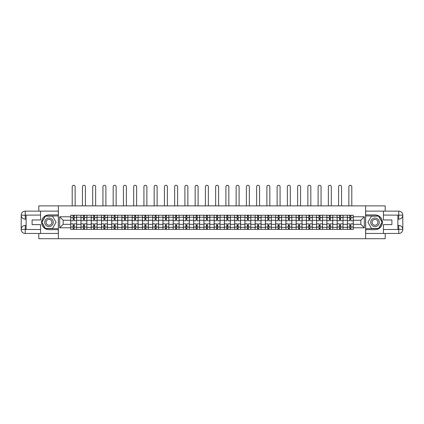 <?xml version="1.0" encoding="UTF-8"?>
<svg xmlns="http://www.w3.org/2000/svg" width="424" height="424" viewBox="0 0 424 424"><rect width="100%" height="100%" fill="white"/><g stroke="black" fill="none" stroke-linecap="round" stroke-linejoin="round"><path stroke-width="0.64" d="M38.801 233.46L38.801 238.717L385.199 238.717L385.199 233.46M385.199 211.131L385.199 205.873L38.801 205.873L38.801 211.131M80.968 229.358L80.968 217.236L76.633 217.236L76.633 229.358M76.633 217.236L76.633 215.233M80.968 217.236L80.968 215.233M86.878 215.233L86.878 229.358M91.213 229.358L91.213 215.233M97.128 215.233L97.128 229.358M101.463 229.358L101.463 215.233M107.373 215.233L107.373 229.358M111.708 229.358L111.708 215.233M117.618 215.233L117.618 229.358M121.953 229.358L121.953 215.233M127.863 215.233L127.863 229.358M132.198 229.358L132.198 215.233M138.113 215.233L138.113 229.358M142.443 229.358L142.443 215.233M148.358 215.233L148.358 229.358M152.693 229.358L152.693 215.233M158.603 215.233L158.603 229.358M162.938 229.358L162.938 215.233M168.847 215.233L168.847 229.358M173.183 229.358L173.183 215.233M179.092 215.233L179.092 229.358M183.428 229.358L183.428 215.233M189.343 215.233L189.343 229.358M193.678 229.358L193.678 215.233M199.587 215.233L199.587 229.358M203.923 229.358L203.923 215.233M209.832 215.233L209.832 229.358M214.168 229.358L214.168 215.233M220.077 215.233L220.077 229.358M224.413 229.358L224.413 215.233M230.322 215.233L230.322 229.358M234.657 229.358L234.657 215.233M240.572 215.233L240.572 229.358M244.908 229.358L244.908 215.233M250.817 215.233L250.817 229.358M255.153 229.358L255.153 215.233M261.062 215.233L261.062 229.358M265.398 229.358L265.398 215.233M271.307 215.233L271.307 229.358M275.642 229.358L275.642 215.233M281.557 215.233L281.557 229.358M285.887 229.358L285.887 215.233M291.802 215.233L291.802 229.358M296.137 229.358L296.137 215.233M302.047 215.233L302.047 229.358M306.382 229.358L306.382 215.233M312.292 215.233L312.292 229.358M316.627 229.358L316.627 215.233M322.537 215.233L322.537 229.358M326.872 229.358L326.872 215.233M332.787 215.233L332.787 229.358M337.122 229.358L337.122 215.233M343.032 215.233L343.032 229.358M347.367 229.358L347.367 215.233M347.367 224.333L343.032 224.333M337.122 224.333L332.787 224.333M326.872 224.333L322.537 224.333M316.627 224.333L312.292 224.333M306.382 224.333L302.047 224.333M296.137 224.333L291.802 224.333M285.887 224.333L281.557 224.333M275.642 224.333L271.307 224.333M265.398 224.333L261.062 224.333M255.153 224.333L250.817 224.333M244.908 224.333L240.572 224.333M234.657 224.333L230.322 224.333M224.413 224.333L220.077 224.333M214.168 224.333L209.832 224.333M203.923 224.333L199.587 224.333M193.678 224.333L189.343 224.333M183.428 224.333L179.092 224.333M173.183 224.333L168.847 224.333M162.938 224.333L158.603 224.333M152.693 224.333L148.358 224.333M142.443 224.333L138.113 224.333M132.198 224.333L127.863 224.333M121.953 224.333L117.618 224.333M111.708 224.333L107.373 224.333M101.463 224.333L97.128 224.333M91.213 224.333L86.878 224.333M80.968 224.333L76.633 224.333M347.367 220.257L343.032 220.257M337.122 220.257L332.787 220.257M326.872 220.257L322.537 220.257M316.627 220.257L312.292 220.257M306.382 220.257L302.047 220.257M296.137 220.257L291.802 220.257M285.887 220.257L281.557 220.257M275.642 220.257L271.307 220.257M265.398 220.257L261.062 220.257M255.153 220.257L250.817 220.257M244.908 220.257L240.572 220.257M234.657 220.257L230.322 220.257M224.413 220.257L220.077 220.257M214.168 220.257L209.832 220.257M203.923 220.257L199.587 220.257M193.678 220.257L189.343 220.257M183.428 220.257L179.092 220.257M173.183 220.257L168.847 220.257M162.938 220.257L158.603 220.257M152.693 220.257L148.358 220.257M142.443 220.257L138.113 220.257M132.198 220.257L127.863 220.257M121.953 220.257L117.618 220.257M111.708 220.257L107.373 220.257M101.463 220.257L97.128 220.257M91.213 220.257L86.878 220.257M80.968 220.257L76.633 220.257M63.171 224.333L70.723 224.333L70.723 220.257L63.171 220.257L63.171 224.333L59.689 227.81L59.689 216.781L70.723 216.781L70.723 220.257M353.277 220.257L353.277 224.333L360.829 224.333L360.829 220.257L353.277 220.257L353.277 215.233L70.723 215.233L70.723 216.781M353.277 216.781L364.311 216.781L364.311 227.81L353.277 227.81L353.277 224.333M70.723 224.333L70.723 229.358L353.277 229.358L353.277 227.81M70.723 227.81L59.689 227.81M365.626 238.717L365.626 205.873M58.374 238.717L58.374 205.873M74.205 228.372L73.151 228.372M73.151 216.219L74.205 216.219M84.45 228.372L83.401 228.372M83.401 216.219L84.45 216.219M94.695 228.372L93.646 228.372M93.646 216.219L94.695 216.219M104.94 228.372L103.891 228.372M103.891 216.219L104.94 216.219M115.19 228.372L114.136 228.372M114.136 216.219L115.19 216.219M125.435 228.372L124.386 228.372M124.386 216.219L125.435 216.219M135.68 228.372L134.631 228.372M134.631 216.219L135.68 216.219M145.925 228.372L144.876 228.372M144.876 216.219L145.925 216.219M156.17 228.372L155.12 228.372M155.12 216.219L156.17 216.219M166.42 228.372L165.365 228.372M165.365 216.219L166.42 216.219M176.665 228.372L175.616 228.372M175.616 216.219L176.665 216.219M186.91 228.372L185.86 228.372M185.86 216.219L186.91 216.219M197.155 228.372L196.105 228.372M196.105 216.219L197.155 216.219M207.405 228.372L206.35 228.372M206.35 216.219L207.405 216.219M217.65 228.372L216.595 228.372M216.595 216.219L217.65 216.219M227.895 228.372L226.845 228.372M226.845 216.219L227.895 216.219M238.14 228.372L237.09 228.372M237.09 216.219L238.14 216.219M248.385 228.372L247.335 228.372M247.335 216.219L248.385 216.219M258.635 228.372L257.58 228.372M257.58 216.219L258.635 216.219M268.88 228.372L267.83 228.372M267.83 216.219L268.88 216.219M279.125 228.372L278.075 228.372M278.075 216.219L279.125 216.219M289.369 228.372L288.32 228.372M288.32 216.219L289.369 216.219M299.614 228.372L298.565 228.372M298.565 216.219L299.614 216.219M309.865 228.372L308.81 228.372M308.81 216.219L309.865 216.219M320.109 228.372L319.06 228.372M319.06 216.219L320.109 216.219M330.354 228.372L329.305 228.372M329.305 216.219L330.354 216.219M340.599 228.372L339.55 228.372M339.55 216.219L340.599 216.219M350.849 228.372L349.795 228.372M349.795 216.219L350.849 216.219M59.689 216.781L63.171 220.257M360.829 224.333L364.311 227.81M360.829 220.257L364.311 216.781M76.601 229.358L76.601 220.75L74.205 220.75L74.205 215.233M73.151 215.233L73.151 220.75L70.755 220.75L70.755 215.233M75.154 205.873L75.154 186.761A1.479 1.479 0 0 0 73.681 185.283A1.479 1.479 0 0 0 72.202 186.761L72.202 205.873M76.601 220.75L76.601 215.233M70.755 229.358L70.755 223.84L73.151 223.84L73.151 229.358M74.205 229.358L74.205 223.84L76.601 223.84M73.151 219.309L74.205 219.309M70.755 223.84L70.755 220.75M74.205 225.282L73.151 225.282M74.205 228.504L73.151 228.504M73.151 226.135L74.205 226.135M74.205 218.455L73.151 218.455M73.151 216.086L74.205 216.086M26.124 219.176L25.239 219.176A4.039 4.039 0 0 1 21.2 215.169A4.039 4.039 0 0 1 25.239 211.131L58.311 211.131L58.311 214.904L48.983 214.904A7.388 7.388 0 0 0 41.594 222.298A7.388 7.388 0 0 0 48.983 229.686L58.311 229.686L58.311 233.46L25.239 233.46A4.039 4.039 0 0 1 21.2 229.421A4.039 4.039 0 0 1 25.239 225.414L26.124 225.414M58.311 229.686L58.311 214.904M40.577 211.131L40.577 219.966L32.102 219.966L32.102 224.625L40.577 224.625L40.577 233.46M25.239 219.176A4.039 4.039 0 0 1 21.2 215.169L25.239 215.233L25.239 219.176A4.039 4.039 0 0 1 21.2 215.169L21.2 229.421L40.577 229.522M25.239 229.522L25.239 233.46A4.039 4.039 0 0 1 21.2 229.421A4.039 4.039 0 0 1 25.239 225.414L25.239 229.358L26.124 229.358L26.124 215.233L25.239 215.233M58.311 215.959L45.326 215.959L41.663 222.298L45.326 228.631L58.311 228.631M397.876 225.414L398.761 225.414A4.039 4.039 0 0 1 402.8 229.421A4.039 4.039 0 0 1 398.761 233.46L365.689 233.46L365.689 229.686L375.017 229.686A7.388 7.388 0 0 0 382.406 222.298A7.388 7.388 0 0 0 375.017 214.904L365.689 214.904L365.689 211.131L398.761 211.131A4.039 4.039 0 0 1 402.8 215.169A4.039 4.039 0 0 1 398.761 219.176L397.876 219.176M365.689 214.904L365.689 229.686M383.423 233.46L383.423 224.625L391.898 224.625L391.898 219.966L383.423 219.966L383.423 211.131M398.761 225.414A4.039 4.039 0 0 1 402.8 229.421L398.761 229.358L398.761 225.414A4.039 4.039 0 0 1 402.8 229.421L402.8 215.169L383.423 215.069M398.761 215.069L398.761 211.131A4.039 4.039 0 0 1 402.8 215.169A4.039 4.039 0 0 1 398.761 219.176L398.761 215.233L397.876 215.233L397.876 229.358L398.761 229.358M365.689 228.631L378.674 228.631L382.337 222.298L378.674 215.959L365.689 215.959M44.711 222.298A4.272 4.272 0 0 0 48.983 226.564A4.272 4.272 0 0 0 53.254 222.298A4.272 4.272 0 0 0 48.983 218.026A4.272 4.272 0 0 0 44.711 222.298M46.062 222.298A2.92 2.92 0 0 0 48.983 225.218A2.92 2.92 0 0 0 51.903 222.298A2.92 2.92 0 0 0 48.983 219.372A2.92 2.92 0 0 0 46.062 222.298M52.528 216.155L56.074 222.298L52.528 228.435L45.437 228.435L41.891 222.298L45.437 216.155L52.528 216.155M370.746 222.298A4.272 4.272 0 0 0 375.017 226.564A4.272 4.272 0 0 0 379.289 222.298A4.272 4.272 0 0 0 375.017 218.026A4.272 4.272 0 0 0 370.746 222.298M372.097 222.298A2.92 2.92 0 0 0 375.017 225.218A2.92 2.92 0 0 0 377.938 222.298A2.92 2.92 0 0 0 375.017 219.372A2.92 2.92 0 0 0 372.097 222.298M378.563 216.155L382.109 222.298L378.563 228.435L371.472 228.435L367.926 222.298L371.472 216.155L378.563 216.155M86.846 229.358L86.846 220.75L84.45 220.75L84.45 215.233M83.401 215.233L83.401 220.75L81 220.75L81 215.233M85.404 205.873L85.404 186.761A1.479 1.479 0 0 0 83.925 185.283A1.479 1.479 0 0 0 82.447 186.761L82.447 205.873M86.846 220.75L86.846 215.233M81 229.358L81 223.84L83.401 223.84L83.401 229.358M84.45 229.358L84.45 223.84L86.846 223.84M83.401 219.309L84.45 219.309M81 223.84L81 220.75M84.45 225.282L83.401 225.282M84.45 228.504L83.401 228.504M83.401 226.135L84.45 226.135M84.45 218.455L83.401 218.455M83.401 216.086L84.45 216.086M97.091 229.358L97.091 220.75L94.695 220.75L94.695 215.233M93.646 215.233L93.646 220.75L91.25 220.75L91.25 215.233M95.649 205.873L95.649 186.761A1.479 1.479 0 0 0 94.17 185.283A1.479 1.479 0 0 0 92.692 186.761L92.692 205.873M97.091 220.75L97.091 215.233M91.25 229.358L91.25 223.84L93.646 223.84L93.646 229.358M94.695 229.358L94.695 223.84L97.091 223.84M93.646 219.309L94.695 219.309M91.25 223.84L91.25 220.75M94.695 225.282L93.646 225.282M94.695 228.504L93.646 228.504M93.646 226.135L94.695 226.135M94.695 218.455L93.646 218.455M93.646 216.086L94.695 216.086M107.341 229.358L107.341 220.75L104.94 220.75L104.94 215.233M103.891 215.233L103.891 220.75L101.495 220.75L101.495 215.233M105.894 205.873L105.894 186.761A1.479 1.479 0 0 0 104.415 185.283A1.479 1.479 0 0 0 102.937 186.761L102.937 205.873M107.341 220.75L107.341 215.233M101.495 229.358L101.495 223.84L103.891 223.84L103.891 229.358M104.94 229.358L104.94 223.84L107.341 223.84M103.891 219.309L104.94 219.309M101.495 223.84L101.495 220.75M104.94 225.282L103.891 225.282M104.94 228.504L103.891 228.504M103.891 226.135L104.94 226.135M104.94 218.455L103.891 218.455M103.891 216.086L104.94 216.086M117.586 229.358L117.586 220.75L115.19 220.75L115.19 215.233M114.136 215.233L114.136 220.75L111.74 220.75L111.74 215.233M116.139 205.873L116.139 186.761A1.479 1.479 0 0 0 114.66 185.283A1.479 1.479 0 0 0 113.187 186.761L113.187 205.873M117.586 220.75L117.586 215.233M111.74 229.358L111.74 223.84L114.136 223.84L114.136 229.358M115.19 229.358L115.19 223.84L117.586 223.84M114.136 219.309L115.19 219.309M111.74 223.84L111.74 220.75M115.19 225.282L114.136 225.282M115.19 228.504L114.136 228.504M114.136 226.135L115.19 226.135M115.19 218.455L114.136 218.455M114.136 216.086L115.19 216.086M127.831 229.358L127.831 220.75L125.435 220.75L125.435 215.233M124.386 215.233L124.386 220.75L121.985 220.75L121.985 215.233M126.384 205.873L126.384 186.761A1.479 1.479 0 0 0 124.91 185.283A1.479 1.479 0 0 0 123.432 186.761L123.432 205.873M127.831 220.75L127.831 215.233M121.985 229.358L121.985 223.84L124.386 223.84L124.386 229.358M125.435 229.358L125.435 223.84L127.831 223.84M124.386 219.309L125.435 219.309M121.985 223.84L121.985 220.75M125.435 225.282L124.386 225.282M125.435 228.504L124.386 228.504M124.386 226.135L125.435 226.135M125.435 218.455L124.386 218.455M124.386 216.086L125.435 216.086M138.076 229.358L138.076 220.75L135.68 220.75L135.68 215.233M134.631 215.233L134.631 220.75L132.23 220.75L132.23 215.233M136.634 205.873L136.634 186.761A1.479 1.479 0 0 0 135.155 185.283A1.479 1.479 0 0 0 133.677 186.761L133.677 205.873M138.076 220.75L138.076 215.233M132.23 229.358L132.23 223.84L134.631 223.84L134.631 229.358M135.68 229.358L135.68 223.84L138.076 223.84M134.631 219.309L135.68 219.309M132.23 223.84L132.23 220.75M135.68 225.282L134.631 225.282M135.68 228.504L134.631 228.504M134.631 226.135L135.68 226.135M135.68 218.455L134.631 218.455M134.631 216.086L135.68 216.086M148.326 229.358L148.326 220.75L145.925 220.75L145.925 215.233M144.876 215.233L144.876 220.75L142.48 220.75L142.48 215.233M146.879 205.873L146.879 186.761A1.479 1.479 0 0 0 145.4 185.283A1.479 1.479 0 0 0 143.922 186.761L143.922 205.873M148.326 220.75L148.326 215.233M142.48 229.358L142.48 223.84L144.876 223.84L144.876 229.358M145.925 229.358L145.925 223.84L148.326 223.84M144.876 219.309L145.925 219.309M142.48 223.84L142.48 220.75M145.925 225.282L144.876 225.282M145.925 228.504L144.876 228.504M144.876 226.135L145.925 226.135M145.925 218.455L144.876 218.455M144.876 216.086L145.925 216.086M158.571 229.358L158.571 220.75L156.17 220.75L156.17 215.233M155.12 215.233L155.12 220.75L152.725 220.75L152.725 215.233M157.124 205.873L157.124 186.761A1.479 1.479 0 0 0 155.645 185.283A1.479 1.479 0 0 0 154.166 186.761L154.166 205.873M158.571 220.75L158.571 215.233M152.725 229.358L152.725 223.84L155.12 223.84L155.12 229.358M156.17 229.358L156.17 223.84L158.571 223.84M155.12 219.309L156.17 219.309M152.725 223.84L152.725 220.75M156.17 225.282L155.12 225.282M156.17 228.504L155.12 228.504M155.12 226.135L156.17 226.135M156.17 218.455L155.12 218.455M155.12 216.086L156.17 216.086M168.816 229.358L168.816 220.75L166.42 220.75L166.42 215.233M165.365 215.233L165.365 220.75L162.97 220.75L162.97 215.233M167.369 205.873L167.369 186.761A1.479 1.479 0 0 0 165.895 185.283A1.479 1.479 0 0 0 164.417 186.761L164.417 205.873M168.816 220.75L168.816 215.233M162.97 229.358L162.97 223.84L165.365 223.84L165.365 229.358M166.42 229.358L166.42 223.84L168.816 223.84M165.365 219.309L166.42 219.309M162.97 223.84L162.97 220.75M166.42 225.282L165.365 225.282M166.42 228.504L165.365 228.504M165.365 226.135L166.42 226.135M166.42 218.455L165.365 218.455M165.365 216.086L166.42 216.086M179.061 229.358L179.061 220.75L176.665 220.75L176.665 215.233M175.616 215.233L175.616 220.75L173.215 220.75L173.215 215.233M177.619 205.873L177.619 186.761A1.479 1.479 0 0 0 176.14 185.283A1.479 1.479 0 0 0 174.662 186.761L174.662 205.873M179.061 220.75L179.061 215.233M173.215 229.358L173.215 223.84L175.616 223.84L175.616 229.358M176.665 229.358L176.665 223.84L179.061 223.84M175.616 219.309L176.665 219.309M173.215 223.84L173.215 220.75M176.665 225.282L175.616 225.282M176.665 228.504L175.616 228.504M175.616 226.135L176.665 226.135M176.665 218.455L175.616 218.455M175.616 216.086L176.665 216.086M189.305 229.358L189.305 220.75L186.91 220.75L186.91 215.233M185.86 215.233L185.86 220.75L183.459 220.75L183.459 215.233M187.864 205.873L187.864 186.761A1.479 1.479 0 0 0 186.385 185.283A1.479 1.479 0 0 0 184.906 186.761L184.906 205.873M189.305 220.75L189.305 215.233M183.459 229.358L183.459 223.84L185.86 223.84L185.86 229.358M186.91 229.358L186.91 223.84L189.305 223.84M185.86 219.309L186.91 219.309M183.459 223.84L183.459 220.75M186.91 225.282L185.86 225.282M186.91 228.504L185.86 228.504M185.86 226.135L186.91 226.135M186.91 218.455L185.86 218.455M185.86 216.086L186.91 216.086M199.556 229.358L199.556 220.75L197.155 220.75L197.155 215.233M196.105 215.233L196.105 220.75L193.71 220.75L193.71 215.233M198.109 205.873L198.109 186.761A1.479 1.479 0 0 0 196.63 185.283A1.479 1.479 0 0 0 195.151 186.761L195.151 205.873M199.556 220.75L199.556 215.233M193.71 229.358L193.71 223.84L196.105 223.84L196.105 229.358M197.155 229.358L197.155 223.84L199.556 223.84M196.105 219.309L197.155 219.309M193.71 223.84L193.71 220.75M197.155 225.282L196.105 225.282M197.155 228.504L196.105 228.504M196.105 226.135L197.155 226.135M197.155 218.455L196.105 218.455M196.105 216.086L197.155 216.086M209.801 229.358L209.801 220.75L207.405 220.75L207.405 215.233M206.35 215.233L206.35 220.75L203.955 220.75L203.955 215.233M208.354 205.873L208.354 186.761A1.479 1.479 0 0 0 206.875 185.283A1.479 1.479 0 0 0 205.402 186.761L205.402 205.873M209.801 220.75L209.801 215.233M203.955 229.358L203.955 223.84L206.35 223.84L206.35 229.358M207.405 229.358L207.405 223.84L209.801 223.84M206.35 219.309L207.405 219.309M203.955 223.84L203.955 220.75M207.405 225.282L206.35 225.282M207.405 228.504L206.35 228.504M206.35 226.135L207.405 226.135M207.405 218.455L206.35 218.455M206.35 216.086L207.405 216.086M220.045 229.358L220.045 220.75L217.65 220.75L217.65 215.233M216.595 215.233L216.595 220.75L214.2 220.75L214.2 215.233M218.599 205.873L218.599 186.761A1.479 1.479 0 0 0 217.125 185.283A1.479 1.479 0 0 0 215.646 186.761L215.646 205.873M220.045 220.75L220.045 215.233M214.2 229.358L214.2 223.84L216.595 223.84L216.595 229.358M217.65 229.358L217.65 223.84L220.045 223.84M216.595 219.309L217.65 219.309M214.2 223.84L214.2 220.75M217.65 225.282L216.595 225.282M217.65 228.504L216.595 228.504M216.595 226.135L217.65 226.135M217.65 218.455L216.595 218.455M216.595 216.086L217.65 216.086M230.29 229.358L230.29 220.75L227.895 220.75L227.895 215.233M226.845 215.233L226.845 220.75L224.444 220.75L224.444 215.233M228.849 205.873L228.849 186.761A1.479 1.479 0 0 0 227.37 185.283A1.479 1.479 0 0 0 225.891 186.761L225.891 205.873M230.29 220.75L230.29 215.233M224.444 229.358L224.444 223.84L226.845 223.84L226.845 229.358M227.895 229.358L227.895 223.84L230.29 223.84M226.845 219.309L227.895 219.309M224.444 223.84L224.444 220.75M227.895 225.282L226.845 225.282M227.895 228.504L226.845 228.504M226.845 226.135L227.895 226.135M227.895 218.455L226.845 218.455M226.845 216.086L227.895 216.086M240.541 229.358L240.541 220.75L238.14 220.75L238.14 215.233M237.09 215.233L237.09 220.75L234.695 220.75L234.695 215.233M239.094 205.873L239.094 186.761A1.479 1.479 0 0 0 237.615 185.283A1.479 1.479 0 0 0 236.136 186.761L236.136 205.873M240.541 220.75L240.541 215.233M234.695 229.358L234.695 223.84L237.09 223.84L237.09 229.358M238.14 229.358L238.14 223.84L240.541 223.84M237.09 219.309L238.14 219.309M234.695 223.84L234.695 220.75M238.14 225.282L237.09 225.282M238.14 228.504L237.09 228.504M237.09 226.135L238.14 226.135M238.14 218.455L237.09 218.455M237.09 216.086L238.14 216.086M250.785 229.358L250.785 220.75L248.385 220.75L248.385 215.233M247.335 215.233L247.335 220.75L244.94 220.75L244.94 215.233M249.339 205.873L249.339 186.761A1.479 1.479 0 0 0 247.86 185.283A1.479 1.479 0 0 0 246.381 186.761L246.381 205.873M250.785 220.75L250.785 215.233M244.94 229.358L244.94 223.84L247.335 223.84L247.335 229.358M248.385 229.358L248.385 223.84L250.785 223.84M247.335 219.309L248.385 219.309M244.94 223.84L244.94 220.75M248.385 225.282L247.335 225.282M248.385 228.504L247.335 228.504M247.335 226.135L248.385 226.135M248.385 218.455L247.335 218.455M247.335 216.086L248.385 216.086M261.03 229.358L261.03 220.75L258.635 220.75L258.635 215.233M257.58 215.233L257.58 220.75L255.184 220.75L255.184 215.233M259.583 205.873L259.583 186.761A1.479 1.479 0 0 0 258.105 185.283A1.479 1.479 0 0 0 256.631 186.761L256.631 205.873M261.03 220.75L261.03 215.233M255.184 229.358L255.184 223.84L257.58 223.84L257.58 229.358M258.635 229.358L258.635 223.84L261.03 223.84M257.58 219.309L258.635 219.309M255.184 223.84L255.184 220.75M258.635 225.282L257.58 225.282M258.635 228.504L257.58 228.504M257.58 226.135L258.635 226.135M258.635 218.455L257.58 218.455M257.58 216.086L258.635 216.086M271.275 229.358L271.275 220.75L268.88 220.75L268.88 215.233M267.83 215.233L267.83 220.75L265.429 220.75L265.429 215.233M269.834 205.873L269.834 186.761A1.479 1.479 0 0 0 268.355 185.283A1.479 1.479 0 0 0 266.876 186.761L266.876 205.873M271.275 220.75L271.275 215.233M265.429 229.358L265.429 223.84L267.83 223.84L267.83 229.358M268.88 229.358L268.88 223.84L271.275 223.84M267.83 219.309L268.88 219.309M265.429 223.84L265.429 220.75M268.88 225.282L267.83 225.282M268.88 228.504L267.83 228.504M267.83 226.135L268.88 226.135M268.88 218.455L267.83 218.455M267.83 216.086L268.88 216.086M281.52 229.358L281.52 220.75L279.125 220.75L279.125 215.233M278.075 215.233L278.075 220.75L275.674 220.75L275.674 215.233M280.079 205.873L280.079 186.761A1.479 1.479 0 0 0 278.6 185.283A1.479 1.479 0 0 0 277.121 186.761L277.121 205.873M281.52 220.75L281.52 215.233M275.674 229.358L275.674 223.84L278.075 223.84L278.075 229.358M279.125 229.358L279.125 223.84L281.52 223.84M278.075 219.309L279.125 219.309M275.674 223.84L275.674 220.75M279.125 225.282L278.075 225.282M279.125 228.504L278.075 228.504M278.075 226.135L279.125 226.135M279.125 218.455L278.075 218.455M278.075 216.086L279.125 216.086M291.77 229.358L291.77 220.75L289.369 220.75L289.369 215.233M288.32 215.233L288.32 220.75L285.924 220.75L285.924 215.233M290.323 205.873L290.323 186.761A1.479 1.479 0 0 0 288.845 185.283A1.479 1.479 0 0 0 287.366 186.761L287.366 205.873M291.77 220.75L291.77 215.233M285.924 229.358L285.924 223.84L288.32 223.84L288.32 229.358M289.369 229.358L289.369 223.84L291.77 223.84M288.32 219.309L289.369 219.309M285.924 223.84L285.924 220.75M289.369 225.282L288.32 225.282M289.369 228.504L288.32 228.504M288.32 226.135L289.369 226.135M289.369 218.455L288.32 218.455M288.32 216.086L289.369 216.086M302.015 229.358L302.015 220.75L299.614 220.75L299.614 215.233M298.565 215.233L298.565 220.75L296.169 220.75L296.169 215.233M300.568 205.873L300.568 186.761A1.479 1.479 0 0 0 299.09 185.283A1.479 1.479 0 0 0 297.616 186.761L297.616 205.873M302.015 220.75L302.015 215.233M296.169 229.358L296.169 223.84L298.565 223.84L298.565 229.358M299.614 229.358L299.614 223.84L302.015 223.84M298.565 219.309L299.614 219.309M296.169 223.84L296.169 220.75M299.614 225.282L298.565 225.282M299.614 228.504L298.565 228.504M298.565 226.135L299.614 226.135M299.614 218.455L298.565 218.455M298.565 216.086L299.614 216.086M312.26 229.358L312.26 220.75L309.865 220.75L309.865 215.233M308.81 215.233L308.81 220.75L306.414 220.75L306.414 215.233M310.813 205.873L310.813 186.761A1.479 1.479 0 0 0 309.34 185.283A1.479 1.479 0 0 0 307.861 186.761L307.861 205.873M312.26 220.75L312.26 215.233M306.414 229.358L306.414 223.84L308.81 223.84L308.81 229.358M309.865 229.358L309.865 223.84L312.26 223.84M308.81 219.309L309.865 219.309M306.414 223.84L306.414 220.75M309.865 225.282L308.81 225.282M309.865 228.504L308.81 228.504M308.81 226.135L309.865 226.135M309.865 218.455L308.81 218.455M308.81 216.086L309.865 216.086M322.505 229.358L322.505 220.75L320.109 220.75L320.109 215.233M319.06 215.233L319.06 220.75L316.659 220.75L316.659 215.233M321.063 205.873L321.063 186.761A1.479 1.479 0 0 0 319.585 185.283A1.479 1.479 0 0 0 318.106 186.761L318.106 205.873M322.505 220.75L322.505 215.233M316.659 229.358L316.659 223.84L319.06 223.84L319.06 229.358M320.109 229.358L320.109 223.84L322.505 223.84M319.06 219.309L320.109 219.309M316.659 223.84L316.659 220.75M320.109 225.282L319.06 225.282M320.109 228.504L319.06 228.504M319.06 226.135L320.109 226.135M320.109 218.455L319.06 218.455M319.06 216.086L320.109 216.086M332.75 229.358L332.75 220.75L330.354 220.75L330.354 215.233M329.305 215.233L329.305 220.75L326.909 220.75L326.909 215.233M331.308 205.873L331.308 186.761A1.479 1.479 0 0 0 329.83 185.283A1.479 1.479 0 0 0 328.351 186.761L328.351 205.873M332.75 220.75L332.75 215.233M326.909 229.358L326.909 223.84L329.305 223.84L329.305 229.358M330.354 229.358L330.354 223.84L332.75 223.84M329.305 219.309L330.354 219.309M326.909 223.84L326.909 220.75M330.354 225.282L329.305 225.282M330.354 228.504L329.305 228.504M329.305 226.135L330.354 226.135M330.354 218.455L329.305 218.455M329.305 216.086L330.354 216.086M343 229.358L343 220.75L340.599 220.75L340.599 215.233M339.55 215.233L339.55 220.75L337.154 220.75L337.154 215.233M341.553 205.873L341.553 186.761A1.479 1.479 0 0 0 340.075 185.283A1.479 1.479 0 0 0 338.596 186.761L338.596 205.873M343 220.75L343 215.233M337.154 229.358L337.154 223.84L339.55 223.84L339.55 229.358M340.599 229.358L340.599 223.84L343 223.84M339.55 219.309L340.599 219.309M337.154 223.84L337.154 220.75M340.599 225.282L339.55 225.282M340.599 228.504L339.55 228.504M339.55 226.135L340.599 226.135M340.599 218.455L339.55 218.455M339.55 216.086L340.599 216.086M353.245 229.358L353.245 220.75L350.849 220.75L350.849 215.233M349.795 215.233L349.795 220.75L347.399 220.75L347.399 215.233M351.798 205.873L351.798 186.761A1.479 1.479 0 0 0 350.319 185.283A1.479 1.479 0 0 0 348.846 186.761L348.846 205.873M353.245 220.75L353.245 215.233M347.399 229.358L347.399 223.84L349.795 223.84L349.795 229.358M350.849 229.358L350.849 223.84L353.245 223.84M349.795 219.309L350.849 219.309M347.399 223.84L347.399 220.75M350.849 225.282L349.795 225.282M350.849 228.504L349.795 228.504M349.795 226.135L350.849 226.135M350.849 218.455L349.795 218.455M349.795 216.086L350.849 216.086M337.122 217.236L332.787 217.236M326.872 217.236L322.537 217.236M316.627 217.236L312.292 217.236M306.382 217.236L302.047 217.236M296.137 217.236L291.802 217.236M285.887 217.236L281.557 217.236M275.642 217.236L271.307 217.236M265.398 217.236L261.062 217.236M255.153 217.236L250.817 217.236M244.908 217.236L240.572 217.236M234.657 217.236L230.322 217.236M224.413 217.236L220.077 217.236M214.168 217.236L209.832 217.236M203.923 217.236L199.587 217.236M193.678 217.236L189.343 217.236M183.428 217.236L179.092 217.236M173.183 217.236L168.847 217.236M162.938 217.236L158.603 217.236M152.693 217.236L148.358 217.236M142.443 217.236L138.113 217.236M132.198 217.236L127.863 217.236M121.953 217.236L117.618 217.236M111.708 217.236L107.373 217.236M101.463 217.236L97.128 217.236M91.213 217.236L86.878 217.236M347.367 217.236L343.032 217.236M337.122 227.354L332.787 227.354M326.872 227.354L322.537 227.354M316.627 227.354L312.292 227.354M306.382 227.354L302.047 227.354M296.137 227.354L291.802 227.354M285.887 227.354L281.557 227.354M275.642 227.354L271.307 227.354M265.398 227.354L261.062 227.354M255.153 227.354L250.817 227.354M244.908 227.354L240.572 227.354M234.657 227.354L230.322 227.354M224.413 227.354L220.077 227.354M214.168 227.354L209.832 227.354M203.923 227.354L199.587 227.354M193.678 227.354L189.343 227.354M183.428 227.354L179.092 227.354M173.183 227.354L168.847 227.354M162.938 227.354L158.603 227.354M152.693 227.354L148.358 227.354M142.443 227.354L138.113 227.354M132.198 227.354L127.863 227.354M121.953 227.354L117.618 227.354M111.708 227.354L107.373 227.354M101.463 227.354L97.128 227.354M91.213 227.354L86.878 227.354M80.968 227.354L76.633 227.354M347.367 227.354L343.032 227.354M76.601 217.501L74.205 217.501M73.151 217.501L70.755 217.501M73.151 217.586L70.755 217.586M73.151 227.004L70.755 227.004M73.151 227.089L70.755 227.089M76.601 227.089L74.205 227.089M76.601 217.586L74.205 217.586M76.601 227.004L74.205 227.004M40.577 215.069L25.143 215.143M21.2 229.421A4.039 4.039 0 0 1 25.239 225.414M21.2 215.169A4.039 4.039 0 0 1 25.239 211.131L25.239 215.069M383.423 229.522L398.857 229.448M402.8 215.169A4.039 4.039 0 0 1 398.761 219.176M402.8 229.421A4.039 4.039 0 0 1 398.761 233.46L398.761 229.522M86.846 217.501L84.45 217.501M83.401 217.501L81 217.501M83.401 217.586L81 217.586M83.401 227.004L81 227.004M83.401 227.089L81 227.089M86.846 227.089L84.45 227.089M86.846 217.586L84.45 217.586M86.846 227.004L84.45 227.004M97.091 217.501L94.695 217.501M93.646 217.501L91.25 217.501M93.646 217.586L91.25 217.586M93.646 227.004L91.25 227.004M93.646 227.089L91.25 227.089M97.091 227.089L94.695 227.089M97.091 217.586L94.695 217.586M97.091 227.004L94.695 227.004M107.341 217.501L104.94 217.501M103.891 217.501L101.495 217.501M103.891 217.586L101.495 217.586M103.891 227.004L101.495 227.004M103.891 227.089L101.495 227.089M107.341 227.089L104.94 227.089M107.341 217.586L104.94 217.586M107.341 227.004L104.94 227.004M117.586 217.501L115.19 217.501M114.136 217.501L111.74 217.501M114.136 217.586L111.74 217.586M114.136 227.004L111.74 227.004M114.136 227.089L111.74 227.089M117.586 227.089L115.19 227.089M117.586 217.586L115.19 217.586M117.586 227.004L115.19 227.004M127.831 217.501L125.435 217.501M124.386 217.501L121.985 217.501M124.386 217.586L121.985 217.586M124.386 227.004L121.985 227.004M124.386 227.089L121.985 227.089M127.831 227.089L125.435 227.089M127.831 217.586L125.435 217.586M127.831 227.004L125.435 227.004M138.076 217.501L135.68 217.501M134.631 217.501L132.23 217.501M134.631 217.586L132.23 217.586M134.631 227.004L132.23 227.004M134.631 227.089L132.23 227.089M138.076 227.089L135.68 227.089M138.076 217.586L135.68 217.586M138.076 227.004L135.68 227.004M148.326 217.501L145.925 217.501M144.876 217.501L142.48 217.501M144.876 217.586L142.48 217.586M144.876 227.004L142.48 227.004M144.876 227.089L142.48 227.089M148.326 227.089L145.925 227.089M148.326 217.586L145.925 217.586M148.326 227.004L145.925 227.004M158.571 217.501L156.17 217.501M155.12 217.501L152.725 217.501M155.12 217.586L152.725 217.586M155.12 227.004L152.725 227.004M155.12 227.089L152.725 227.089M158.571 227.089L156.17 227.089M158.571 217.586L156.17 217.586M158.571 227.004L156.17 227.004M168.816 217.501L166.42 217.501M165.365 217.501L162.97 217.501M165.365 217.586L162.97 217.586M165.365 227.004L162.97 227.004M165.365 227.089L162.97 227.089M168.816 227.089L166.42 227.089M168.816 217.586L166.42 217.586M168.816 227.004L166.42 227.004M179.061 217.501L176.665 217.501M175.616 217.501L173.215 217.501M175.616 217.586L173.215 217.586M175.616 227.004L173.215 227.004M175.616 227.089L173.215 227.089M179.061 227.089L176.665 227.089M179.061 217.586L176.665 217.586M179.061 227.004L176.665 227.004M189.305 217.501L186.91 217.501M185.86 217.501L183.459 217.501M185.86 217.586L183.459 217.586M185.86 227.004L183.459 227.004M185.86 227.089L183.459 227.089M189.305 227.089L186.91 227.089M189.305 217.586L186.91 217.586M189.305 227.004L186.91 227.004M199.556 217.501L197.155 217.501M196.105 217.501L193.71 217.501M196.105 217.586L193.71 217.586M196.105 227.004L193.71 227.004M196.105 227.089L193.71 227.089M199.556 227.089L197.155 227.089M199.556 217.586L197.155 217.586M199.556 227.004L197.155 227.004M209.801 217.501L207.405 217.501M206.35 217.501L203.955 217.501M206.35 217.586L203.955 217.586M206.35 227.004L203.955 227.004M206.35 227.089L203.955 227.089M209.801 227.089L207.405 227.089M209.801 217.586L207.405 217.586M209.801 227.004L207.405 227.004M220.045 217.501L217.65 217.501M216.595 217.501L214.2 217.501M216.595 217.586L214.2 217.586M216.595 227.004L214.2 227.004M216.595 227.089L214.2 227.089M220.045 227.089L217.65 227.089M220.045 217.586L217.65 217.586M220.045 227.004L217.65 227.004M230.29 217.501L227.895 217.501M226.845 217.501L224.444 217.501M226.845 217.586L224.444 217.586M226.845 227.004L224.444 227.004M226.845 227.089L224.444 227.089M230.29 227.089L227.895 227.089M230.29 217.586L227.895 217.586M230.29 227.004L227.895 227.004M240.541 217.501L238.14 217.501M237.09 217.501L234.695 217.501M237.09 217.586L234.695 217.586M237.09 227.004L234.695 227.004M237.09 227.089L234.695 227.089M240.541 227.089L238.14 227.089M240.541 217.586L238.14 217.586M240.541 227.004L238.14 227.004M250.785 217.501L248.385 217.501M247.335 217.501L244.94 217.501M247.335 217.586L244.94 217.586M247.335 227.004L244.94 227.004M247.335 227.089L244.94 227.089M250.785 227.089L248.385 227.089M250.785 217.586L248.385 217.586M250.785 227.004L248.385 227.004M261.03 217.501L258.635 217.501M257.58 217.501L255.184 217.501M257.58 217.586L255.184 217.586M257.58 227.004L255.184 227.004M257.58 227.089L255.184 227.089M261.03 227.089L258.635 227.089M261.03 217.586L258.635 217.586M261.03 227.004L258.635 227.004M271.275 217.501L268.88 217.501M267.83 217.501L265.429 217.501M267.83 217.586L265.429 217.586M267.83 227.004L265.429 227.004M267.83 227.089L265.429 227.089M271.275 227.089L268.88 227.089M271.275 217.586L268.88 217.586M271.275 227.004L268.88 227.004M281.52 217.501L279.125 217.501M278.075 217.501L275.674 217.501M278.075 217.586L275.674 217.586M278.075 227.004L275.674 227.004M278.075 227.089L275.674 227.089M281.52 227.089L279.125 227.089M281.52 217.586L279.125 217.586M281.52 227.004L279.125 227.004M291.77 217.501L289.369 217.501M288.32 217.501L285.924 217.501M288.32 217.586L285.924 217.586M288.32 227.004L285.924 227.004M288.32 227.089L285.924 227.089M291.77 227.089L289.369 227.089M291.77 217.586L289.369 217.586M291.77 227.004L289.369 227.004M302.015 217.501L299.614 217.501M298.565 217.501L296.169 217.501M298.565 217.586L296.169 217.586M298.565 227.004L296.169 227.004M298.565 227.089L296.169 227.089M302.015 227.089L299.614 227.089M302.015 217.586L299.614 217.586M302.015 227.004L299.614 227.004M312.26 217.501L309.865 217.501M308.81 217.501L306.414 217.501M308.81 217.586L306.414 217.586M308.81 227.004L306.414 227.004M308.81 227.089L306.414 227.089M312.26 227.089L309.865 227.089M312.26 217.586L309.865 217.586M312.26 227.004L309.865 227.004M322.505 217.501L320.109 217.501M319.06 217.501L316.659 217.501M319.06 217.586L316.659 217.586M319.06 227.004L316.659 227.004M319.06 227.089L316.659 227.089M322.505 227.089L320.109 227.089M322.505 217.586L320.109 217.586M322.505 227.004L320.109 227.004M332.75 217.501L330.354 217.501M329.305 217.501L326.909 217.501M329.305 217.586L326.909 217.586M329.305 227.004L326.909 227.004M329.305 227.089L326.909 227.089M332.75 227.089L330.354 227.089M332.75 217.586L330.354 217.586M332.75 227.004L330.354 227.004M343 217.501L340.599 217.501M339.55 217.501L337.154 217.501M339.55 217.586L337.154 217.586M339.55 227.004L337.154 227.004M339.55 227.089L337.154 227.089M343 227.089L340.599 227.089M343 217.586L340.599 217.586M343 227.004L340.599 227.004M353.245 217.501L350.849 217.501M349.795 217.501L347.399 217.501M349.795 217.586L347.399 217.586M349.795 227.004L347.399 227.004M349.795 227.089L347.399 227.089M353.245 227.089L350.849 227.089M353.245 217.586L350.849 217.586M353.245 227.004L350.849 227.004"/></g></svg>
